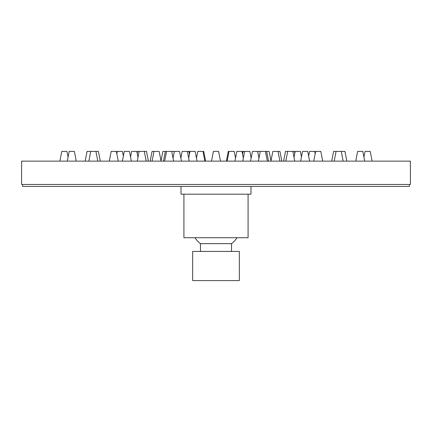 <?xml version="1.0" encoding="UTF-8"?>
<svg xmlns="http://www.w3.org/2000/svg" width="432" height="432" viewBox="0 0 432 432"><rect width="100%" height="100%" fill="white"/><g stroke="black" fill="none" stroke-linecap="round" stroke-linejoin="round"><path stroke-width="0.65" d="M183.924 194.179L183.924 237.724L248.076 237.724L248.076 194.179M181.008 186.403L181.008 194.179L250.992 194.179L250.992 186.403M216 251.429L192.672 251.429L192.672 280.589L239.328 280.589L239.328 251.429L216 251.429M237.049 237.724A25.272 25.272 0 0 1 231.552 243.653L200.448 243.653L200.448 251.429M21.6 184.459L21.6 161.131L410.4 161.131L410.4 184.459L21.6 184.459M22.572 184.459L22.572 186.403L409.428 186.403L409.428 184.459M196.479 158.161L197.786 151.411L203.737 151.411L205.627 161.131M250.565 161.131L252.455 151.411L269.136 151.411L270.983 160.898M283.624 161.131L285.514 151.411L294.408 151.411L294.797 153.419M331.695 161.131L333.585 151.411L344.952 151.411L346.842 161.131M363.922 157.162L365.04 151.411L370.224 151.411L372.114 161.131M161.017 160.898L162.864 151.411L179.545 151.411L181.435 161.131M109.291 161.131L111.181 151.411L122.45 151.411L123.368 156.109L122.45 151.411M85.158 161.131L87.048 151.411L98.415 151.411L100.305 161.131M59.886 161.131L61.776 151.411L66.96 151.411L68.078 157.162M137.203 153.419L137.592 151.411L146.486 151.411L148.376 161.131L146.486 151.411M67.306 161.131L69.196 151.411L74.38 151.411L76.27 161.131M150.179 161.131L152.069 151.411L159.176 151.411L161.066 161.131M130.545 156.967L131.625 151.411L136.809 151.411L137.975 157.388M180.857 158.161L182.169 151.411L188.881 151.411L189.432 154.224M122.391 161.131L124.281 151.411L129.465 151.411L131.355 161.131M189.13 152.663L189.373 151.411L195.167 151.411L197.051 161.131M211.518 161.131L213.408 151.411L218.592 151.411L220.482 161.131M226.373 161.131L228.263 151.411L234.214 151.411L235.521 158.161M234.949 161.131L236.833 151.411L242.627 151.411L242.87 152.663M242.568 154.224L243.119 151.411L249.831 151.411L251.143 158.161M270.934 161.131L272.824 151.411L279.931 151.411L281.821 161.131L279.931 151.411M300.645 161.131L302.535 151.411L307.719 151.411L309.609 161.131M294.025 157.388L295.191 151.411L300.375 151.411L301.455 156.967M309.55 151.411L308.632 156.109L309.55 151.411L320.819 151.411L322.709 161.131M355.73 161.131L357.62 151.411L362.804 151.411L364.694 161.131M194.951 237.724A25.272 25.272 0 0 0 200.448 243.653M231.552 243.653L231.552 251.429M116.365 151.411L118.255 161.131M95.92 151.411L97.81 161.131M174.031 151.411L174.193 152.258M144.32 151.411L146.21 161.131M202.975 151.411L204.865 161.131M187.353 151.411L189.243 161.131M171.736 151.411L173.626 161.131M242.023 151.411L243.335 158.161M257.639 151.411L258.952 158.161M265.448 151.411L267.338 161.131M278.008 151.411L279.898 161.131M292.864 151.411L294.754 161.131M341.264 151.411L343.154 161.131M266.663 151.411L268.553 161.131M314.734 151.411L315.182 153.727M336.08 151.411L334.19 161.131M315.635 151.411L313.745 161.131M287.68 151.411L285.79 161.131M257.969 151.411L257.807 152.258M260.264 151.411L258.374 161.131M244.647 151.411L242.757 161.131M229.025 151.411L227.135 161.131M166.552 151.411L164.662 161.131M174.361 151.411L173.048 158.161M189.977 151.411L188.665 158.161M139.136 151.411L137.246 161.131M153.992 151.411L152.102 161.131M90.736 151.411L88.846 161.131M117.266 151.411L116.818 153.727M165.337 151.411L163.447 161.131"/></g></svg>

